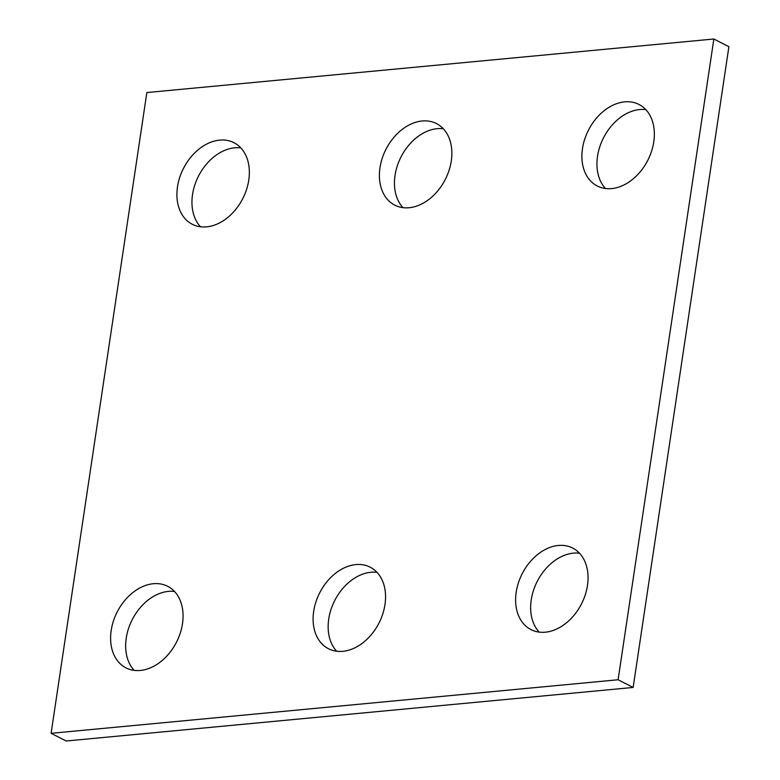 <?xml version="1.0" encoding="UTF-8"?>
<svg xmlns="http://www.w3.org/2000/svg" width="780" height="780" viewBox="0 0 780 780"><rect width="100%" height="100%" fill="white"/><g stroke="black" fill="none" stroke-linecap="round" stroke-linejoin="round"><path stroke-width="1.17" d="M51.1 733.317L618.101 679.76L713.856 39L146.855 92.557L51.1 733.317L66.144 741L633.145 687.443L618.101 679.76M633.145 687.443L728.9 46.683L713.856 39M402.997 207.646A45.796 33.277 117.1 0 1 395.031 175.412A45.796 33.277 117.1 0 1 443.303 128.749M379.987 167.72A45.796 33.277 117.1 0 1 436.459 123.571A45.796 33.277 117.1 0 1 445.263 179.498A45.796 33.277 117.1 0 1 394.787 205.14A45.796 33.277 117.1 0 1 379.987 167.72M336.697 651.251A45.796 33.277 117.1 0 1 328.731 619.008A45.796 33.277 117.1 0 1 377.003 572.354M313.687 611.325A45.796 33.277 117.1 0 1 370.159 567.167A45.796 33.277 117.1 0 1 378.963 623.093A45.796 33.277 117.1 0 1 328.497 648.745A45.796 33.277 117.1 0 1 313.687 611.325M134.199 670.381A45.796 33.277 117.1 0 1 126.233 638.137A45.796 33.277 117.1 0 1 174.505 591.474M111.189 630.454A45.796 33.277 117.1 0 1 167.661 586.297A45.796 33.277 117.1 0 1 176.465 642.223A45.796 33.277 117.1 0 1 125.999 667.875A45.796 33.277 117.1 0 1 111.189 630.454M539.204 632.122A45.796 33.277 117.1 0 1 531.239 599.879A45.796 33.277 117.1 0 1 579.501 553.225M516.194 592.196A45.796 33.277 117.1 0 1 572.666 548.048A45.796 33.277 117.1 0 1 581.461 603.964A45.796 33.277 117.1 0 1 530.995 629.616A45.796 33.277 117.1 0 1 516.194 592.196M605.495 188.526A45.796 33.277 117.1 0 1 597.529 156.283A45.796 33.277 117.1 0 1 645.801 109.619M582.484 148.6A45.796 33.277 117.1 0 1 638.957 104.442A45.796 33.277 117.1 0 1 647.761 160.368A45.796 33.277 117.1 0 1 597.295 186.02A45.796 33.277 117.1 0 1 582.484 148.6M200.499 226.775A45.796 33.277 117.1 0 1 192.533 194.542A45.796 33.277 117.1 0 1 240.796 147.878M177.489 186.849A45.796 33.277 117.1 0 1 233.961 142.701A45.796 33.277 117.1 0 1 242.755 198.627A45.796 33.277 117.1 0 1 192.29 224.269A45.796 33.277 117.1 0 1 177.489 186.849"/></g></svg>

